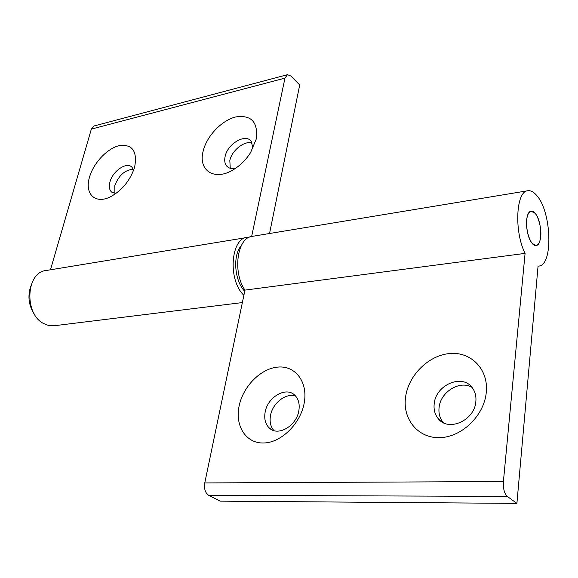 <?xml version="1.0" encoding="UTF-8"?>
<svg xmlns="http://www.w3.org/2000/svg" width="578" height="578" viewBox="0 0 578 578"><rect width="100%" height="100%" fill="white"/><g stroke="black" fill="none" stroke-linecap="round" stroke-linejoin="round"><path stroke-width="0.87" d="M241.185 245.838C232.522 255.36 234.48 280.908 244.725 291.269M35.063 315.234C28.748 306.188 27.339 296.442 30.836 285.987M89.532 177.099C84.323 193.782 95.175 204.684 110.535 196.751C121.59 190.697 129.443 181.369 134.103 168.754L134.696 166.775C137.448 150.937 132.225 143.915 119.025 145.685C107.067 148.575 93.47 163.097 89.532 177.099M133.597 170.214L132.03 167.309C126.979 161.291 112.602 170.98 109.936 182.041C108.816 186.376 109.285 189.649 111.359 191.86L115.853 193.536M133.294 169.303C125 169.816 118.83 175.279 114.791 185.675L114.892 193.486M203.167 151.118C197.849 170.467 214.59 181.564 233.526 169.614C240.354 165.416 246.033 159.752 250.563 152.614L256.285 138.973C258.193 122.037 251.336 114.697 235.701 116.951C221.656 120.354 206.686 136.126 203.167 151.118M252.947 148.329L251.235 141.343C245.643 133.113 227.494 143.799 225.109 156.508C224.257 160.446 224.763 163.596 226.627 165.951C228.693 168.314 231.677 169.094 235.586 168.299M252.225 143.041C244.61 140.295 231.8 150.374 229.813 160.561L230.282 168.285M249.833 237.023L45.937 270.54C26.147 272.252 23.908 313.514 43.35 323.42L48.588 325.508L53.906 325.775L242.363 302.569M269.543 233.512L299.707 84.973L290.857 76.014L287.461 74.692L284.968 78.124L251.654 236.481M247.463 237.168C230.55 238.324 227.696 280.207 243.88 295.315M287.461 74.692L94.185 125.932L91.353 129.111L50.467 269.789M486.257 392.606C488.778 369.486 471.229 351.583 449.987 353.512C428.775 355.116 408.48 375.144 405.575 397.057C402.367 418.971 417.843 438.377 439.786 437.647C461.685 437.25 484.061 415.719 486.257 392.606M475.839 401.652C476.337 396.465 475.246 391.963 472.566 388.149C462.841 373.251 435.718 384.623 434.208 403.747C433.558 409.499 434.866 414.426 438.131 418.523C448.095 432.192 474.603 420.64 475.839 401.652M471.951 387.347C459.792 379.912 440.443 391.963 439.085 407.533C438.456 413.263 439.771 418.169 443.03 422.251L443.449 422.735M304.274 402.635C308.016 381.827 295.3 365.491 278.054 367.073C260.851 368.359 242.984 386.407 239.068 406.233C234.914 426.058 246.033 443.601 263.705 442.994C281.327 442.697 300.791 423.436 304.274 402.635M298.869 410.553C299.866 404.051 298.523 398.957 294.831 395.251C286.124 386.212 267.491 397.05 265.129 412.244C263.98 419.122 265.468 424.462 269.586 428.269C278.336 436.643 296.724 425.675 298.869 410.553M295.661 396.118C286.052 392.52 272.527 403.083 270.49 415.611C269.442 421.781 270.598 426.781 273.972 430.617M535.149 213.318C541.983 220.594 542.785 245.303 536.124 245.469L532.352 243.548C525.409 236.546 524.542 211.338 531.182 211.237L535.149 213.318M536.789 195.545C551.687 211.888 553.377 265.634 538.674 266.082L538.06 266.126L516.898 503.387L507.253 496.394C504.341 493.547 503.055 488.598 503.402 481.546L525.084 253.381C513.972 231.482 516.002 191.094 527.801 190.747C530.756 190.328 533.754 191.925 536.789 195.545M516.898 503.387L220.131 501.148L208.651 495.295C205.233 492.926 203.94 488.807 204.764 482.933L244.964 290.105C232.327 272.072 237.218 237.551 252.116 236.395L527.801 190.747M244.964 290.105L525.084 253.381M527.15 217.032C524.369 227.58 530.546 246.965 536.124 245.469C538.039 245.115 539.411 243.107 540.249 239.444C542.901 228.852 536.817 209.763 531.182 211.237C529.347 211.591 527.996 213.52 527.15 217.032M284.968 78.124L91.353 129.111M204.764 482.933L503.402 481.546M208.651 495.295L507.253 496.394M112.594 192.777L111.359 191.86M228.433 167.497L226.627 165.951M538.053 266.155L538.674 266.082M272.657 430.155L269.586 428.269M443.03 422.251L438.131 418.523"/></g></svg>
